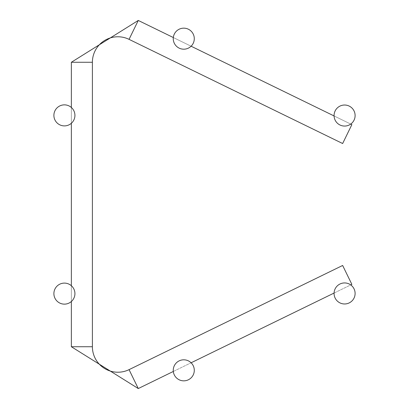 <?xml version="1.0" encoding="UTF-8"?>
<svg xmlns="http://www.w3.org/2000/svg" width="409" height="409" viewBox="0 0 409 409"><rect width="100%" height="100%" fill="white"/><g stroke="black" fill="none" stroke-linecap="round" stroke-linejoin="round"><path stroke-width="0.31" stroke-dasharray="2.04 1.53" d="M129.055 369.644L138.273 388.55L351.863 284.378L342.645 265.472L351.863 284.378L342.645 265.472L351.863 284.378L342.645 265.472L351.863 284.378L342.645 265.472L351.863 284.378L342.645 265.472L351.863 284.378L342.645 265.472L351.863 284.378L342.645 265.472L351.863 284.378L342.645 265.472L351.863 284.378L342.645 265.472L351.863 284.378L342.645 265.472L351.863 284.378L342.645 265.472L351.863 284.378L342.645 265.472L351.863 284.378L342.645 265.472L351.863 284.378L342.645 265.472L351.863 284.378L342.645 265.472L351.863 284.378L342.645 265.472L351.863 284.378L342.645 265.472L351.863 284.378L342.645 265.472L351.863 284.378L342.645 265.472L351.863 284.378L342.645 265.472L351.863 284.378L342.645 265.472L351.863 284.378L342.645 265.472L351.863 284.378L342.645 265.472L351.863 284.378L342.645 265.472L351.863 284.378L342.645 265.472L351.863 284.378L342.645 265.472L351.863 284.378L342.645 265.472L351.863 284.378L342.645 265.472L351.863 284.378L342.645 265.472L351.863 284.378L342.645 265.472L351.863 284.378L342.645 265.472L129.055 369.644A25.491 25.491 0 0 1 92.393 346.735L71.36 346.735L92.393 346.735A25.491 25.491 0 0 0 129.055 369.644A25.491 25.491 0 0 1 92.393 346.735A25.491 25.491 0 0 0 129.055 369.644A25.491 25.491 0 0 1 92.393 346.735A25.491 25.491 0 0 0 129.055 369.644A25.491 25.491 0 0 1 92.393 346.735A25.491 25.491 0 0 0 129.055 369.644A25.491 25.491 0 0 1 92.393 346.735A25.491 25.491 0 0 0 129.055 369.644A25.491 25.491 0 0 1 92.393 346.735A25.491 25.491 0 0 0 129.055 369.644A25.491 25.491 0 0 1 92.393 346.735A25.491 25.491 0 0 0 129.055 369.644A25.491 25.491 0 0 1 92.393 346.735A25.491 25.491 0 0 0 129.055 369.644A25.491 25.491 0 0 1 92.393 346.735A25.491 25.491 0 0 0 129.055 369.644A25.491 25.491 0 0 1 92.393 346.735A25.491 25.491 0 0 0 129.055 369.644A25.491 25.491 0 0 1 92.393 346.735A25.491 25.491 0 0 0 129.055 369.644A25.491 25.491 0 0 1 92.393 346.735A25.491 25.491 0 0 0 129.055 369.644A25.491 25.491 0 0 1 92.393 346.735A25.491 25.491 0 0 0 129.055 369.644A25.491 25.491 0 0 1 92.393 346.735A25.491 25.491 0 0 0 129.055 369.644A25.491 25.491 0 0 1 92.393 346.735A25.491 25.491 0 0 0 129.055 369.644L138.273 388.55L129.055 369.644L138.273 388.55L129.055 369.644L138.273 388.55L129.055 369.644L138.273 388.55L129.055 369.644L138.273 388.55L129.055 369.644L138.273 388.55L129.055 369.644L138.273 388.55L129.055 369.644L138.273 388.55L129.055 369.644L138.273 388.55L129.055 369.644L138.273 388.55L129.055 369.644L138.273 388.55L129.055 369.644L138.273 388.55L129.055 369.644L138.273 388.55L129.055 369.644L138.273 388.55L129.055 369.644L138.273 388.55L129.055 369.644L138.273 388.55L129.055 369.644L138.273 388.55L129.055 369.644L138.273 388.55L129.055 369.644L138.273 388.55L129.055 369.644L138.273 388.55L129.055 369.644L138.273 388.55L129.055 369.644L138.273 388.55L129.055 369.644L138.273 388.55L129.055 369.644L138.273 388.55L129.055 369.644L138.273 388.55L129.055 369.644L138.273 388.55L129.055 369.644L138.273 388.55L129.055 369.644L138.273 388.55L129.055 369.644L138.273 388.55L129.055 369.644L138.273 388.55L129.055 369.644L342.645 265.472M347.251 134.075L351.863 124.622L342.645 143.528L351.863 124.622L342.645 143.528L351.863 124.622L342.645 143.528L351.863 124.622L342.645 143.528L351.863 124.622L342.645 143.528L351.863 124.622L342.645 143.528L351.863 124.622L342.645 143.528L351.863 124.622L342.645 143.528L351.863 124.622L342.645 143.528L351.863 124.622L342.645 143.528L351.863 124.622L342.645 143.528L351.863 124.622L342.645 143.528L351.863 124.622L342.645 143.528L351.863 124.622L342.645 143.528L351.863 124.622L342.645 143.528L351.863 124.622L342.645 143.528L351.863 124.622L342.645 143.528L351.863 124.622L342.645 143.528L351.863 124.622L342.645 143.528L351.863 124.622L342.645 143.528L351.863 124.622L342.645 143.528L351.863 124.622L342.645 143.528L351.863 124.622L342.645 143.528L351.863 124.622L342.645 143.528L351.863 124.622L342.645 143.528L351.863 124.622L342.645 143.528L351.863 124.622L342.645 143.528L351.863 124.622L342.645 143.528L351.863 124.622L342.645 143.528L351.863 124.622L342.645 143.528L351.863 124.622L138.273 20.45L129.055 39.356L138.273 20.45L129.055 39.356L138.273 20.45L129.055 39.356L138.273 20.45L129.055 39.356L138.273 20.45L129.055 39.356L138.273 20.45L129.055 39.356L138.273 20.45L129.055 39.356L138.273 20.45L129.055 39.356L138.273 20.45L129.055 39.356L138.273 20.45L129.055 39.356L138.273 20.45L129.055 39.356L138.273 20.45L129.055 39.356L138.273 20.45L129.055 39.356L138.273 20.45L129.055 39.356L138.273 20.45L129.055 39.356L138.273 20.45L129.055 39.356L138.273 20.45L129.055 39.356L138.273 20.45L129.055 39.356L138.273 20.45L129.055 39.356L138.273 20.45L129.055 39.356L138.273 20.45L129.055 39.356L138.273 20.45L129.055 39.356L138.273 20.45L129.055 39.356L138.273 20.45L129.055 39.356L138.273 20.45L129.055 39.356L138.273 20.45L129.055 39.356L138.273 20.45L129.055 39.356L138.273 20.45L129.055 39.356L138.273 20.45L129.055 39.356L138.273 20.45L129.055 39.356L138.273 20.45L129.055 39.356L342.645 143.528L347.251 134.075M183.774 359.808A10.516 10.516 0 0 1 192.879 375.585A10.516 10.516 0 0 1 174.663 375.585A10.516 10.516 0 0 1 183.774 359.808M64.407 283.105A10.516 10.516 0 0 1 73.518 298.877A10.516 10.516 0 0 1 55.302 298.877A10.516 10.516 0 0 1 64.407 283.105M64.407 104.862A10.516 10.516 0 0 1 73.518 120.64A10.516 10.516 0 0 1 55.302 120.64A10.516 10.516 0 0 1 64.407 104.862M344.593 282.941A10.516 10.516 0 0 1 353.698 298.713A10.516 10.516 0 0 1 335.482 298.713A10.516 10.516 0 0 1 344.593 282.941M344.593 105.026A10.516 10.516 0 0 1 353.698 120.803A10.516 10.516 0 0 1 335.482 120.803A10.516 10.516 0 0 1 344.593 105.026M183.774 28.16A10.516 10.516 0 0 1 192.879 43.932A10.516 10.516 0 0 1 174.663 43.932A10.516 10.516 0 0 1 183.774 28.16M81.877 62.265L92.393 62.265L71.36 62.265L92.393 62.265L71.36 62.265L92.393 62.265L71.36 62.265L92.393 62.265L71.36 62.265L92.393 62.265L71.36 62.265L92.393 62.265L71.36 62.265L92.393 62.265L71.36 62.265L92.393 62.265L71.36 62.265L92.393 62.265L71.36 62.265L92.393 62.265L71.36 62.265L92.393 62.265L71.36 62.265L92.393 62.265L71.36 62.265L92.393 62.265L71.36 62.265L92.393 62.265L71.36 62.265L92.393 62.265L71.36 62.265L92.393 62.265L71.36 62.265L92.393 62.265L71.36 62.265L92.393 62.265L71.36 62.265L92.393 62.265L71.36 62.265L92.393 62.265L71.36 62.265L92.393 62.265L71.36 62.265L92.393 62.265L71.36 62.265L92.393 62.265L71.36 62.265L92.393 62.265L71.36 62.265L92.393 62.265L71.36 62.265L92.393 62.265L71.36 62.265L92.393 62.265L71.36 62.265L92.393 62.265L71.36 62.265L92.393 62.265L71.36 62.265L92.393 62.265L71.36 62.265L92.393 62.265L92.393 346.735L71.36 346.735L71.36 62.265L81.877 62.265M138.273 388.55L351.863 284.378M71.36 62.265L71.36 346.735M92.393 62.265L92.393 346.735M351.863 124.622L138.273 20.45M342.645 143.528L129.055 39.356M173.319 371.459L191.1 362.783M334.081 293.048L350.738 284.925M71.36 107.49L71.36 123.273M71.36 285.727L71.36 301.51M350.738 124.075L334.081 115.951M191.1 46.217L173.319 37.541"/><path stroke-width="0.61" d="M71.36 62.265L92.393 62.265A25.491 25.491 0 0 1 129.055 39.356A25.491 25.491 0 0 0 92.393 62.265A25.491 25.491 0 0 1 129.055 39.356A25.491 25.491 0 0 0 92.393 62.265A25.491 25.491 0 0 1 129.055 39.356A25.491 25.491 0 0 0 92.393 62.265A25.491 25.491 0 0 1 129.055 39.356A25.491 25.491 0 0 0 92.393 62.265A25.491 25.491 0 0 1 129.055 39.356A25.491 25.491 0 0 0 92.393 62.265A25.491 25.491 0 0 1 129.055 39.356A25.491 25.491 0 0 0 92.393 62.265A25.491 25.491 0 0 1 129.055 39.356A25.491 25.491 0 0 0 92.393 62.265A25.491 25.491 0 0 1 129.055 39.356A25.491 25.491 0 0 0 92.393 62.265A25.491 25.491 0 0 1 129.055 39.356A25.491 25.491 0 0 0 92.393 62.265A25.491 25.491 0 0 1 129.055 39.356A25.491 25.491 0 0 0 92.393 62.265A25.491 25.491 0 0 1 129.055 39.356A25.491 25.491 0 0 0 92.393 62.265A25.491 25.491 0 0 1 129.055 39.356A25.491 25.491 0 0 0 92.393 62.265A25.491 25.491 0 0 1 129.055 39.356A25.491 25.491 0 0 0 92.393 62.265A25.491 25.491 0 0 1 129.055 39.356A25.491 25.491 0 0 0 92.393 62.265A25.491 25.491 0 0 1 129.055 39.356A25.491 25.491 0 0 0 92.393 62.265A25.491 25.491 0 0 1 129.055 39.356L138.273 20.45L71.36 62.265L138.273 20.45L71.36 62.265L138.273 20.45L71.36 62.265L138.273 20.45L71.36 62.265L138.273 20.45L71.36 62.265L138.273 20.45L71.36 62.265L138.273 20.45L71.36 62.265L138.273 20.45L71.36 62.265L138.273 20.45L71.36 62.265L138.273 20.45L71.36 62.265L138.273 20.45L71.36 62.265L138.273 20.45L71.36 62.265L138.273 20.45L71.36 62.265L138.273 20.45L71.36 62.265L138.273 20.45L71.36 62.265L138.273 20.45L71.36 62.265L71.36 107.49M92.393 62.265L92.393 346.735A25.491 25.491 0 0 0 129.055 369.644L342.645 265.472L351.863 284.378L350.738 284.925M350.738 124.075L351.863 124.622L342.645 143.528L129.055 39.356M183.774 359.808A10.516 10.516 0 0 0 174.663 375.585A10.516 10.516 0 0 0 192.879 375.585A10.516 10.516 0 0 0 183.774 359.808M64.407 283.105A10.516 10.516 0 0 0 55.302 298.877A10.516 10.516 0 0 0 73.518 298.877A10.516 10.516 0 0 0 64.407 283.105M64.407 104.862A10.516 10.516 0 0 0 55.302 120.64A10.516 10.516 0 0 0 73.518 120.64A10.516 10.516 0 0 0 64.407 104.862M344.593 282.941A10.516 10.516 0 0 0 335.482 298.713A10.516 10.516 0 0 0 353.698 298.713A10.516 10.516 0 0 0 344.593 282.941M344.593 105.026A10.516 10.516 0 0 0 335.482 120.803A10.516 10.516 0 0 0 353.698 120.803A10.516 10.516 0 0 0 344.593 105.026M183.774 28.16A10.516 10.516 0 0 0 174.663 43.932A10.516 10.516 0 0 0 192.879 43.932A10.516 10.516 0 0 0 183.774 28.16M129.055 369.644L138.273 388.55L71.36 346.735L92.393 346.735M138.273 388.55L71.36 346.735L138.273 388.55L71.36 346.735L138.273 388.55L71.36 346.735L138.273 388.55L71.36 346.735L138.273 388.55L71.36 346.735L138.273 388.55L71.36 346.735L138.273 388.55L71.36 346.735L138.273 388.55L71.36 346.735L138.273 388.55L71.36 346.735L138.273 388.55L71.36 346.735L138.273 388.55L71.36 346.735L138.273 388.55L71.36 346.735L138.273 388.55L71.36 346.735L138.273 388.55L71.36 346.735L138.273 388.55L71.36 346.735L138.273 388.55L173.319 371.459M191.1 362.783L334.081 293.048M71.36 123.273L71.36 285.727M71.36 301.51L71.36 346.735M334.081 115.951L191.1 46.217M173.319 37.541L138.273 20.45"/></g></svg>
